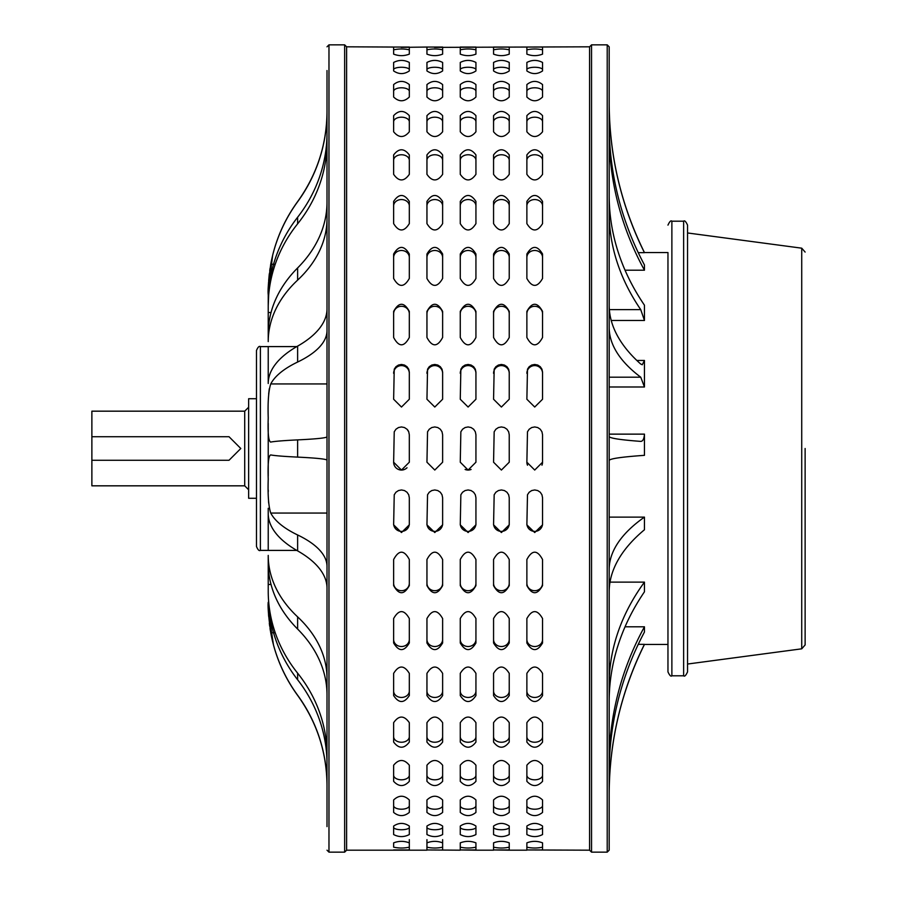 <?xml version="1.0" encoding="UTF-8"?>
<svg xmlns="http://www.w3.org/2000/svg" width="897" height="897" viewBox="0 0 897 897"><rect width="100%" height="100%" fill="white"/><g stroke="black" fill="none" stroke-linecap="round" stroke-linejoin="round"><path stroke-width="1.35" d="M609.175 133.776A336.24 305.967 0 0 0 644.45 270.199L644.45 264.963A336.24 314.948 180 0 1 609.175 124.537M609.175 102.852A336.24 336.039 0 0 0 644.45 252.674L644.45 252.55C621.094 205.312 609.343 155.338 609.175 102.639M609.175 569.629A336.24 117.754 180 0 1 644.45 517.12L644.45 529.757A336.24 139.439 0 0 0 609.175 591.93M609.175 684.377A336.24 229.318 180 0 1 644.45 582.131L644.45 591.807A336.24 245.913 0 0 0 609.175 701.443M609.175 763.224A336.24 305.967 180 0 1 644.45 626.801L644.45 632.037A336.24 314.948 0 0 0 609.175 772.463M609.175 794.148A336.24 336.039 180 0 1 644.45 644.326L644.45 644.45C621.094 691.688 609.343 741.662 609.175 794.361M609.175 436.424A336.24 11.739 180 0 0 640.738 441.391C642.869 441.279 644.113 438.868 644.45 434.137L644.45 455.34A336.24 11.739 0 0 0 609.175 460.576M644.45 252.674L638.26 252.674M644.45 270.199L625.041 270.199M611.238 320.476L644.45 320.476L644.45 305.193A336.24 245.913 180 0 1 609.175 195.557M609.175 386.988L644.45 386.988L644.45 360.448L636.825 360.448M609.175 517.12L644.45 517.12M610.005 582.131L644.45 582.131M625.041 626.801L644.45 626.801M638.26 644.326L644.45 644.326M644.45 320.476L640.738 309.622A336.24 229.318 0 0 1 609.175 212.623M609.175 448.5L609.175 46.812L607.213 44.85L607.213 852.15L609.175 850.188L609.175 448.5M644.45 386.988L640.738 377.188A336.24 117.754 0 0 1 609.175 327.371M609.175 305.07A336.24 139.439 180 0 0 640.738 364.059L642.274 364.765L644.45 360.448M409.312 842.866L409.312 847.16C404.087 848.315 398.862 848.315 393.637 847.16L393.637 842.866C398.862 840.859 404.087 840.859 409.312 842.866L409.312 839.648M442.625 842.866L442.625 847.16C437.4 848.315 432.175 848.315 426.95 847.16L426.95 842.866C432.175 840.859 437.4 840.859 442.625 842.866L442.625 839.648M475.937 842.866L475.937 847.16C470.712 848.315 465.487 848.315 460.262 847.16L460.262 842.866C465.487 840.859 470.712 840.859 475.937 842.866L475.937 842.866M509.238 842.866L509.238 847.16C504.013 848.315 498.788 848.315 493.563 847.16L493.563 842.866C498.788 840.859 504.013 840.859 509.238 842.866L509.238 842.866M409.312 826.07L409.312 834.546C404.087 837.26 398.862 837.26 393.637 834.546L393.637 826.07C398.862 822.538 404.087 822.538 409.312 826.07M393.637 827.314A7.838 2.422 180 0 0 401.475 829.736A7.838 2.422 180 0 0 409.312 827.314M442.625 826.07L442.625 834.546C437.4 837.26 432.175 837.26 426.95 834.546L426.95 826.07C432.175 822.538 437.4 822.538 442.625 826.07M426.95 827.314A7.838 2.422 180 0 0 434.787 829.736A7.838 2.422 180 0 0 442.625 827.314M475.937 826.07L475.937 834.546C470.712 837.26 465.487 837.26 460.262 834.546L460.262 826.07C465.487 822.538 470.712 822.538 475.937 826.07M460.262 827.314A7.838 2.422 180 0 0 468.099 829.736A7.838 2.422 180 0 0 475.937 827.314M509.238 826.07L509.238 834.546C504.013 837.26 498.788 837.26 493.563 834.546L493.563 826.07C498.788 822.538 504.013 822.538 509.238 826.07M493.563 827.314A7.838 2.422 180 0 0 501.401 829.736A7.838 2.422 180 0 0 509.238 827.314M409.312 799.978L409.312 812.424C404.087 816.64 398.862 816.64 393.637 812.424L393.637 799.978C398.862 795 404.087 795 409.312 799.978M393.637 805.652A7.838 3.554 180 0 0 401.475 809.206A7.838 3.554 180 0 0 409.312 805.652M442.625 799.978L442.625 812.424C437.4 816.64 432.175 816.64 426.95 812.424L426.95 799.978C432.175 795 437.4 795 442.625 799.978M426.95 805.652A7.838 3.554 180 0 0 434.787 809.206A7.838 3.554 180 0 0 442.625 805.652M475.937 799.978L475.937 812.424C470.712 816.64 465.487 816.64 460.262 812.424L460.262 799.978C465.487 795 470.712 795 475.937 799.978M460.262 805.652A7.838 3.554 180 0 0 468.099 809.206A7.838 3.554 180 0 0 475.937 805.652M509.238 799.978L509.238 812.424C504.013 816.64 498.788 816.64 493.563 812.424L493.563 799.978C498.788 795 504.013 795 509.238 799.978M493.563 805.652A7.838 3.554 180 0 0 501.401 809.206A7.838 3.554 180 0 0 509.238 805.652M409.312 765.219L409.312 781.343C404.087 786.938 398.862 786.938 393.637 781.343L393.637 765.219C398.862 758.929 404.087 758.929 409.312 765.219M393.637 775.199A7.838 4.608 180 0 0 401.475 779.807A7.838 4.608 180 0 0 409.312 775.199M442.625 765.219L442.625 781.343C437.4 786.938 432.175 786.938 426.95 781.343L426.95 765.219C432.175 758.929 437.4 758.929 442.625 765.219M426.95 775.199A7.838 4.608 180 0 0 434.787 779.807A7.838 4.608 180 0 0 442.625 775.199M475.937 765.219L475.937 781.343C470.712 786.938 465.487 786.938 460.262 781.343L460.262 765.219C465.487 758.929 470.712 758.929 475.937 765.219M460.262 775.199A7.838 4.608 180 0 0 468.099 779.807A7.838 4.608 180 0 0 475.937 775.199M509.238 765.219L509.238 781.343C504.013 786.938 498.788 786.938 493.563 781.343L493.563 765.219C498.788 758.929 504.013 758.929 509.238 765.219M493.563 775.199A7.838 4.608 180 0 0 501.401 779.807A7.838 4.608 180 0 0 509.238 775.199M409.312 722.668L409.312 742.077C404.087 748.917 398.862 748.917 393.637 742.077L393.637 722.668C398.862 715.223 404.087 715.223 409.312 722.668M393.637 736.695A7.838 5.539 180 0 0 401.475 742.234A7.838 5.539 180 0 0 409.312 736.695M442.625 722.668L442.625 742.077C437.4 748.917 432.175 748.917 426.95 742.077L426.95 722.668C432.175 715.223 437.4 715.223 442.625 722.668M426.95 736.695A7.838 5.539 180 0 0 434.787 742.234A7.838 5.539 180 0 0 442.625 736.695M475.937 722.668L475.937 742.077C470.712 748.917 465.487 748.917 460.262 742.077L460.262 722.668C465.487 715.223 470.712 715.223 475.937 722.668M460.262 736.695A7.838 5.539 180 0 0 468.099 742.234A7.838 5.539 180 0 0 475.937 736.695M509.238 722.668L509.238 742.077C504.013 748.917 498.788 748.917 493.563 742.077L493.563 722.668C498.788 715.223 504.013 715.223 509.238 722.668M493.563 736.695A7.838 5.539 180 0 0 501.401 742.234A7.838 5.539 180 0 0 509.238 736.695M409.312 673.378L409.312 695.567C404.087 703.495 398.862 703.495 393.637 695.567L393.637 673.378C398.862 664.946 404.087 664.946 409.312 673.378M393.637 691.094A7.838 6.346 180 0 0 401.475 697.44A7.838 6.346 180 0 0 409.312 691.094M442.625 673.378L442.625 695.567C437.4 703.495 432.175 703.495 426.95 695.567L426.95 673.378C432.175 664.946 437.4 664.946 442.625 673.378M426.95 691.094A7.838 6.346 180 0 0 434.787 697.44A7.838 6.346 180 0 0 442.625 691.094M475.937 673.378L475.937 695.567C470.712 703.495 465.487 703.495 460.262 695.567L460.262 673.378C465.487 664.946 470.712 664.946 475.937 673.378M460.262 691.094A7.838 6.346 180 0 0 468.099 697.44A7.838 6.346 180 0 0 475.937 691.094M509.238 673.378L509.238 695.567C504.013 703.495 498.788 703.495 493.563 695.567L493.563 673.378C498.788 664.946 504.013 664.946 509.238 673.378M493.563 691.094A7.838 6.346 180 0 0 501.401 697.44A7.838 6.346 180 0 0 509.238 691.094M409.312 618.538L409.312 642.981C404.087 651.794 398.862 651.794 393.637 642.981L393.637 618.538C398.862 609.332 404.087 609.332 409.312 618.538M393.637 639.527A7.838 6.985 180 0 0 401.475 646.513A7.838 6.985 180 0 0 409.312 639.527M442.625 618.538L442.625 642.981C437.4 651.794 432.175 651.794 426.95 642.981L426.95 618.538C432.175 609.332 437.4 609.332 442.625 618.538M426.95 639.527A7.838 6.985 180 0 0 434.787 646.513A7.838 6.985 180 0 0 442.625 639.527M475.937 618.538L475.937 642.981C470.712 651.794 465.487 651.794 460.262 642.981L460.262 618.538C465.487 609.332 470.712 609.332 475.937 618.538M460.262 639.527A7.838 6.985 180 0 0 468.099 646.513A7.838 6.985 180 0 0 475.937 639.527M509.238 618.538L509.238 642.981C504.013 651.794 498.788 651.794 493.563 642.981L493.563 618.538C498.788 609.332 504.013 609.332 509.238 618.538M493.563 639.527A7.838 6.985 180 0 0 501.401 646.513A7.838 6.985 180 0 0 509.238 639.527M409.312 559.515L409.312 585.606C404.087 595.081 398.862 595.081 393.637 585.606L393.637 559.515C398.862 549.76 404.087 549.76 409.312 559.515M393.637 583.252A7.838 7.456 180 0 0 401.475 590.708A7.838 7.456 180 0 0 409.312 583.252M442.625 559.515L442.625 585.606C437.4 595.081 432.175 595.081 426.95 585.606L426.95 559.515C432.175 549.76 437.4 549.76 442.625 559.515M426.95 583.252A7.838 7.456 180 0 0 434.787 590.708A7.838 7.456 180 0 0 442.625 583.252M475.937 559.515L475.937 585.606C470.712 595.081 465.487 595.081 460.262 585.606L460.262 559.515C465.487 549.76 470.712 549.76 475.937 559.515M460.262 583.252A7.838 7.456 180 0 0 468.099 590.708A7.838 7.456 180 0 0 475.937 583.252M509.238 559.515L509.238 585.606C504.013 595.081 498.788 595.081 493.563 585.606L493.563 559.515C498.788 549.76 504.013 549.76 509.238 559.515M493.563 583.252A7.838 7.456 180 0 0 501.401 590.708A7.838 7.456 180 0 0 509.238 583.252M409.312 497.757L409.312 524.846L401.475 532.538L393.637 524.846L394.232 494.774L395.936 492.24L398.47 490.558L401.475 489.964L404.469 490.558L407.014 492.24L408.718 494.774L409.312 497.757M393.637 523.657A7.838 7.737 180 0 0 401.475 531.405A7.838 7.737 180 0 0 409.312 523.657M442.625 497.757L442.625 524.846L434.787 532.538L426.95 524.846L427.544 494.774L429.237 492.24L431.782 490.558L434.787 489.964L437.781 490.558L440.326 492.24L442.019 494.774L442.625 497.757M426.95 523.657A7.838 7.737 180 0 0 434.787 531.405A7.838 7.737 180 0 0 442.625 523.657M475.937 497.757L475.937 524.846L468.099 532.538L460.262 524.846L460.856 494.774L462.549 492.24L465.095 490.558L468.099 489.964L471.093 490.558L473.638 492.24L475.332 494.774L475.937 497.757M460.262 523.657A7.838 7.737 180 0 0 468.099 531.405A7.838 7.737 180 0 0 475.937 523.657M509.238 497.757L509.238 524.846L501.401 532.538L493.563 524.846L494.169 494.774L495.862 492.24L498.407 490.558L501.401 489.964L504.406 490.558L506.951 492.24L508.644 494.774L509.238 497.757M493.563 523.657A7.838 7.737 180 0 0 501.401 531.405A7.838 7.737 180 0 0 509.238 523.657M393.637 462.213L394.232 431.782L395.936 429.237L398.47 427.544L401.475 426.95L404.469 427.544L407.014 429.237L408.718 431.782L409.312 434.787L409.312 462.213L401.475 470.05L393.637 462.213A7.838 7.838 0 0 0 407.014 467.763M409.312 434.787L408.718 431.782A7.838 7.838 0 0 0 407.014 429.237M442.625 434.787L442.625 462.213L434.787 470.05L426.95 462.213L427.544 431.782L429.237 429.237L431.782 427.544L434.787 426.95L437.781 427.544L440.326 429.237L442.019 431.782L442.625 434.787M475.937 434.787L475.937 462.213L468.099 470.05L460.262 462.213L460.856 431.782L462.549 429.237L465.095 427.544L468.099 426.95L471.093 427.544L473.638 429.237L475.332 431.782L475.937 434.787M465.095 469.456A7.838 7.838 0 0 0 471.093 469.456M509.238 434.787L509.238 462.213L501.401 470.05L493.563 462.213L494.169 431.782L495.862 429.237L498.407 427.544L501.401 426.95L504.406 427.544L506.951 429.237L508.644 431.782L509.238 434.787M409.312 372.154L409.312 399.243L401.475 407.036L393.637 399.243L394.232 369.205L395.936 366.716L398.47 365.045L401.475 364.462L404.469 365.045L407.014 366.716L408.718 369.205L409.312 372.154M409.312 373.343A7.838 7.737 -0 0 0 401.475 365.595A7.838 7.737 -0 0 0 393.637 373.343M442.625 372.154L442.625 399.243L434.787 407.036L426.95 399.243L427.544 369.205L429.237 366.716L431.782 365.045L434.787 364.462L437.781 365.045L440.326 366.716L442.019 369.205L442.625 372.154M442.625 373.343A7.838 7.737 -0 0 0 434.787 365.595A7.838 7.737 -0 0 0 426.95 373.343M475.937 372.154L475.937 399.243L468.099 407.036L460.262 399.243L460.856 369.205L462.549 366.716L465.095 365.045L468.099 364.462L471.093 365.045L473.638 366.716L475.332 369.205L475.937 372.154M475.937 373.343A7.838 7.737 -0 0 0 468.099 365.595A7.838 7.737 -0 0 0 460.262 373.343M509.238 372.154L509.238 399.243L501.401 407.036L493.563 399.243L494.169 369.205L495.862 366.716L498.407 365.045L501.401 364.462L504.406 365.045L506.951 366.716L508.644 369.205L509.238 372.154M509.238 373.343A7.838 7.737 -0 0 0 501.401 365.595A7.838 7.737 -0 0 0 493.563 373.343M409.312 311.394L409.312 337.485C404.087 347.24 398.862 347.24 393.637 337.485L393.637 311.394C398.862 301.919 404.087 301.919 409.312 311.394M409.312 313.748A7.838 7.456 0 0 0 401.475 306.292A7.838 7.456 0 0 0 393.637 313.748M442.625 311.394L442.625 337.485C437.4 347.24 432.175 347.24 426.95 337.485L426.95 311.394C432.175 301.919 437.4 301.919 442.625 311.394M442.625 313.748A7.838 7.456 0 0 0 434.787 306.292A7.838 7.456 0 0 0 426.95 313.748M475.937 311.394L475.937 337.485C470.712 347.24 465.487 347.24 460.262 337.485L460.262 311.394C465.487 301.919 470.712 301.919 475.937 311.394M475.937 313.748A7.838 7.456 0 0 0 468.099 306.292A7.838 7.456 0 0 0 460.262 313.748M509.238 311.394L509.238 337.485C504.013 347.24 498.788 347.24 493.563 337.485L493.563 311.394C498.788 301.919 504.013 301.919 509.238 311.394M509.238 313.748A7.838 7.456 0 0 0 501.401 306.292A7.838 7.456 0 0 0 493.563 313.748M409.312 254.019L409.312 278.462C404.087 287.668 398.862 287.668 393.637 278.462L393.637 254.019C398.862 245.206 404.087 245.206 409.312 254.019M409.312 257.473A7.838 6.985 0 0 0 401.475 250.487A7.838 6.985 0 0 0 393.637 257.473M442.625 254.019L442.625 278.462C437.4 287.668 432.175 287.668 426.95 278.462L426.95 254.019C432.175 245.206 437.4 245.206 442.625 254.019M442.625 257.473A7.838 6.985 0 0 0 434.787 250.487A7.838 6.985 0 0 0 426.95 257.473M475.937 254.019L475.937 278.462C470.712 287.668 465.487 287.668 460.262 278.462L460.262 254.019C465.487 245.206 470.712 245.206 475.937 254.019M475.937 257.473A7.838 6.985 0 0 0 468.099 250.487A7.838 6.985 0 0 0 460.262 257.473M509.238 254.019L509.238 278.462C504.013 287.668 498.788 287.668 493.563 278.462L493.563 254.019C498.788 245.206 504.013 245.206 509.238 254.019M509.238 257.473A7.838 6.985 0 0 0 501.401 250.487A7.838 6.985 0 0 0 493.563 257.473M409.312 201.433L409.312 223.622C404.087 232.054 398.862 232.054 393.637 223.622L393.637 201.433C398.862 193.505 404.087 193.505 409.312 201.433M409.312 205.906A7.838 6.346 0 0 0 401.475 199.56A7.838 6.346 0 0 0 393.637 205.906M442.625 201.433L442.625 223.622C437.4 232.054 432.175 232.054 426.95 223.622L426.95 201.433C432.175 193.505 437.4 193.505 442.625 201.433M442.625 205.906A7.838 6.346 0 0 0 434.787 199.56A7.838 6.346 0 0 0 426.95 205.906M475.937 201.433L475.937 223.622C470.712 232.054 465.487 232.054 460.262 223.622L460.262 201.433C465.487 193.505 470.712 193.505 475.937 201.433M475.937 205.906A7.838 6.346 0 0 0 468.099 199.56A7.838 6.346 0 0 0 460.262 205.906M509.238 201.433L509.238 223.622C504.013 232.054 498.788 232.054 493.563 223.622L493.563 201.433C498.788 193.505 504.013 193.505 509.238 201.433M509.238 205.906A7.838 6.346 0 0 0 501.401 199.56A7.838 6.346 0 0 0 493.563 205.906M409.312 154.923L409.312 174.332C404.087 181.777 398.862 181.777 393.637 174.332L393.637 154.923C398.862 148.083 404.087 148.083 409.312 154.923M409.312 160.305A7.838 5.539 0 0 0 401.475 154.766A7.838 5.539 0 0 0 393.637 160.305M442.625 154.923L442.625 174.332C437.4 181.777 432.175 181.777 426.95 174.332L426.95 154.923C432.175 148.083 437.4 148.083 442.625 154.923M442.625 160.305A7.838 5.539 0 0 0 434.787 154.766A7.838 5.539 0 0 0 426.95 160.305M475.937 154.923L475.937 174.332C470.712 181.777 465.487 181.777 460.262 174.332L460.262 154.923C465.487 148.083 470.712 148.083 475.937 154.923M475.937 160.305A7.838 5.539 0 0 0 468.099 154.766A7.838 5.539 0 0 0 460.262 160.305M509.238 154.923L509.238 174.332C504.013 181.777 498.788 181.777 493.563 174.332L493.563 154.923C498.788 148.083 504.013 148.083 509.238 154.923M509.238 160.305A7.838 5.539 0 0 0 501.401 154.766A7.838 5.539 0 0 0 493.563 160.305M409.312 115.657L409.312 131.781C404.087 138.071 398.862 138.071 393.637 131.781L393.637 115.657C398.862 110.062 404.087 110.062 409.312 115.657M409.312 121.801A7.838 4.608 0 0 0 401.475 117.193A7.838 4.608 0 0 0 393.637 121.801M442.625 115.657L442.625 131.781C437.4 138.071 432.175 138.071 426.95 131.781L426.95 115.657C432.175 110.062 437.4 110.062 442.625 115.657M442.625 121.801A7.838 4.608 0 0 0 434.787 117.193A7.838 4.608 0 0 0 426.95 121.801M475.937 115.657L475.937 131.781C470.712 138.071 465.487 138.071 460.262 131.781L460.262 115.657C465.487 110.062 470.712 110.062 475.937 115.657M475.937 121.801A7.838 4.608 0 0 0 468.099 117.193A7.838 4.608 0 0 0 460.262 121.801M509.238 115.657L509.238 131.781C504.013 138.071 498.788 138.071 493.563 131.781L493.563 115.657C498.788 110.062 504.013 110.062 509.238 115.657M509.238 121.801A7.838 4.608 0 0 0 501.401 117.193A7.838 4.608 0 0 0 493.563 121.801M409.312 84.576L409.312 97.022C404.087 102 398.862 102 393.637 97.022L393.637 84.576C398.862 80.36 404.087 80.36 409.312 84.576M409.312 91.348A7.838 3.554 0 0 0 401.475 87.794A7.838 3.554 0 0 0 393.637 91.348L393.637 97.022M442.625 84.576L442.625 97.022C437.4 102 432.175 102 426.95 97.022L426.95 84.576C432.175 80.36 437.4 80.36 442.625 84.576M442.625 91.348A7.838 3.554 0 0 0 434.787 87.794A7.838 3.554 0 0 0 426.95 91.348M475.937 84.576L475.937 97.022C470.712 102 465.487 102 460.262 97.022L460.262 84.576C465.487 80.36 470.712 80.36 475.937 84.576M475.937 91.348A7.838 3.554 0 0 0 468.099 87.794A7.838 3.554 0 0 0 460.262 91.348M509.238 84.576L509.238 97.022C504.013 102 498.788 102 493.563 97.022L493.563 84.576C498.788 80.36 504.013 80.36 509.238 84.576M509.238 91.348A7.838 3.554 0 0 0 501.401 87.794A7.838 3.554 0 0 0 493.563 91.348M409.312 62.454L409.312 70.93C404.087 74.462 398.862 74.462 393.637 70.93L393.637 62.454C398.862 59.74 404.087 59.74 409.312 62.454M409.312 69.686A7.838 2.422 0 0 0 401.475 67.264A7.838 2.422 0 0 0 393.637 69.686M442.625 62.454L442.625 70.93C437.4 74.462 432.175 74.462 426.95 70.93L426.95 62.454C432.175 59.74 437.4 59.74 442.625 62.454M442.625 69.686A7.838 2.422 0 0 0 434.787 67.264A7.838 2.422 0 0 0 426.95 69.686M475.937 62.454L475.937 70.93C470.712 74.462 465.487 74.462 460.262 70.93L460.262 62.454C465.487 59.74 470.712 59.74 475.937 62.454M475.937 69.686A7.838 2.422 0 0 0 468.099 67.264A7.838 2.422 0 0 0 460.262 69.686M509.238 62.454L509.238 70.93C504.013 74.462 498.788 74.462 493.563 70.93L493.563 62.454C498.788 59.74 504.013 59.74 509.238 62.454M509.238 69.686A7.838 2.422 0 0 0 501.401 67.264A7.838 2.422 0 0 0 493.563 69.686M409.312 49.84L409.312 54.134C404.087 56.141 398.862 56.141 393.637 54.134L393.637 49.84C398.862 48.685 404.087 48.685 409.312 49.84L409.312 47.048L393.637 47.048L393.637 49.84M442.625 49.84L442.625 54.134C437.4 56.141 432.175 56.141 426.95 54.134L426.95 49.84C432.175 48.685 437.4 48.685 442.625 49.84L442.625 47.048L426.95 47.048L426.95 49.84M475.937 49.84L475.937 54.134C470.712 56.141 465.487 56.141 460.262 54.134L460.262 49.84C465.487 48.685 470.712 48.685 475.937 49.84L475.937 47.048L460.262 47.048L460.262 49.84M509.238 49.84L509.238 54.134C504.013 56.141 498.788 56.141 493.563 54.134L493.563 49.84C498.788 48.685 504.013 48.685 509.238 49.84L509.238 47.048L493.563 47.048L493.563 49.84M426.95 47.048L401.15 47.384M393.637 47.048L346.612 46.812L346.612 850.188L426.95 850.188L426.95 847.16M607.213 852.15L591.538 852.15L591.538 44.85L589.587 46.812L434.462 47.384M426.95 842.866L426.95 839.648M542.55 842.866L542.55 847.16C537.325 848.315 532.1 848.315 526.875 847.16L526.875 842.866C532.1 840.859 537.325 840.859 542.55 842.866L542.55 842.866M542.55 826.07L542.55 834.546C537.325 837.26 532.1 837.26 526.875 834.546L526.875 826.07C532.1 822.538 537.325 822.538 542.55 826.07M526.875 827.314A7.838 2.422 180 0 0 534.713 829.736A7.838 2.422 180 0 0 542.55 827.314M542.55 799.978L542.55 812.424C537.325 816.64 532.1 816.64 526.875 812.424L526.875 799.978C532.1 795 537.325 795 542.55 799.978M526.875 805.652A7.838 3.554 180 0 0 534.713 809.206A7.838 3.554 180 0 0 542.55 805.652M542.55 765.219L542.55 781.343C537.325 786.938 532.1 786.938 526.875 781.343L526.875 765.219C532.1 758.929 537.325 758.929 542.55 765.219M526.875 775.199A7.838 4.608 180 0 0 534.713 779.807A7.838 4.608 180 0 0 542.55 775.199M542.55 722.668L542.55 742.077C537.325 748.917 532.1 748.917 526.875 742.077L526.875 722.668C532.1 715.223 537.325 715.223 542.55 722.668M526.875 736.695A7.838 5.539 180 0 0 534.713 742.234A7.838 5.539 180 0 0 542.55 736.695M542.55 673.378L542.55 695.567C537.325 703.495 532.1 703.495 526.875 695.567L526.875 673.378C532.1 664.946 537.325 664.946 542.55 673.378M526.875 691.094A7.838 6.346 180 0 0 534.713 697.44A7.838 6.346 180 0 0 542.55 691.094M542.55 618.538L542.55 642.981C537.325 651.794 532.1 651.794 526.875 642.981L526.875 618.538C532.1 609.332 537.325 609.332 542.55 618.538M526.875 639.527A7.838 6.985 180 0 0 534.713 646.513A7.838 6.985 180 0 0 542.55 639.527M542.55 559.515L542.55 585.606C537.325 595.081 532.1 595.081 526.875 585.606L526.875 559.515C532.1 549.76 537.325 549.76 542.55 559.515M526.875 583.252A7.838 7.456 180 0 0 534.713 590.708A7.838 7.456 180 0 0 542.55 583.252M542.55 497.757L542.55 524.846L534.713 532.538L526.875 524.846L527.481 494.774L529.174 492.24L531.719 490.558L534.713 489.964L537.718 490.558L540.263 492.24L541.956 494.774L542.55 497.757M526.875 523.657A7.838 7.737 180 0 0 534.713 531.405A7.838 7.737 180 0 0 542.55 523.657M542.55 434.787L542.55 462.213L534.713 470.05L526.875 462.213A7.838 7.838 0 0 0 527.481 465.218L526.875 462.213L527.481 431.782L529.174 429.237L531.719 427.544L534.713 426.95L537.718 427.544L540.263 429.237L541.956 431.782L542.55 434.787M541.956 465.218A7.838 7.838 0 0 0 542.55 462.213M542.55 372.154L542.55 399.243L534.713 407.036L526.875 399.243L527.481 369.205L529.174 366.716L531.719 365.045L534.713 364.462L537.718 365.045L540.263 366.716L541.956 369.205L542.55 372.154M542.55 373.343A7.838 7.737 -0 0 0 534.713 365.595A7.838 7.737 -0 0 0 526.875 373.343M542.55 311.394L542.55 337.485C537.325 347.24 532.1 347.24 526.875 337.485L526.875 311.394C532.1 301.919 537.325 301.919 542.55 311.394M542.55 313.748A7.838 7.456 0 0 0 534.713 306.292A7.838 7.456 0 0 0 526.875 313.748M542.55 254.019L542.55 278.462C537.325 287.668 532.1 287.668 526.875 278.462L526.875 254.019C532.1 245.206 537.325 245.206 542.55 254.019M542.55 257.473A7.838 6.985 0 0 0 534.713 250.487A7.838 6.985 0 0 0 526.875 257.473M542.55 201.433L542.55 223.622C537.325 232.054 532.1 232.054 526.875 223.622L526.875 201.433C532.1 193.505 537.325 193.505 542.55 201.433M542.55 205.906A7.838 6.346 0 0 0 534.713 199.56A7.838 6.346 0 0 0 526.875 205.906M542.55 154.923L542.55 174.332C537.325 181.777 532.1 181.777 526.875 174.332L526.875 154.923C532.1 148.083 537.325 148.083 542.55 154.923M542.55 160.305A7.838 5.539 0 0 0 534.713 154.766A7.838 5.539 0 0 0 526.875 160.305M542.55 115.657L542.55 131.781C537.325 138.071 532.1 138.071 526.875 131.781L526.875 115.657C532.1 110.062 537.325 110.062 542.55 115.657M542.55 121.801A7.838 4.608 0 0 0 534.713 117.193A7.838 4.608 0 0 0 526.875 121.801M542.55 84.576L542.55 97.022C537.325 102 532.1 102 526.875 97.022L526.875 84.576C532.1 80.36 537.325 80.36 542.55 84.576M542.55 91.348A7.838 3.554 0 0 0 534.713 87.794A7.838 3.554 0 0 0 526.875 91.348M542.55 62.454L542.55 70.93C537.325 74.462 532.1 74.462 526.875 70.93L526.875 62.454C532.1 59.74 537.325 59.74 542.55 62.454M542.55 69.686A7.838 2.422 0 0 0 534.713 67.264A7.838 2.422 0 0 0 526.875 69.686M542.55 49.84L542.55 54.134C537.325 56.141 532.1 56.141 526.875 54.134L526.875 49.84C532.1 48.685 537.325 48.685 542.55 49.84L542.55 47.048L526.875 47.048L526.875 49.84M393.637 849.952L409.312 849.952L409.312 847.16M426.95 849.952L460.262 850.188L460.262 847.16M442.625 849.952L442.625 847.16M475.937 847.16L475.937 849.952L460.262 849.952L475.937 850.188L493.563 850.188L493.563 847.16M509.238 847.16L509.238 849.952L493.563 849.952L509.238 850.188L526.875 850.188L526.875 847.16M542.55 847.16L542.55 849.952L526.875 849.952L589.587 850.188L589.587 46.812M229.038 436.738L240.8 448.5L229.038 460.262L91.875 460.262L91.875 436.738L229.038 436.738M91.875 460.262L91.875 485.826L244.713 485.826L248.637 489.751M244.713 485.826L244.713 411.174L91.875 411.174L91.875 436.738M327.013 111.475C326.755 144.63 316.955 174.668 297.625 201.612L297.625 201.758A152.905 152.815 -0 0 0 327.013 111.677A152.905 152.815 0 0 1 297.625 201.758A152.905 152.815 180 0 0 270.737 264.256C268.551 280.234 267.71 290.404 268.225 294.754L270.737 275.828A152.905 143.217 0 0 1 297.625 217.242L297.625 223.835A152.905 139.136 0 0 0 327.013 141.872L327.013 139.394M327.013 134.808L327.013 132.868A152.905 143.217 180 0 1 297.625 217.242M327.013 70.527L327.013 826.619M327.013 438.868L327.013 458.132M271.04 312.526L268.225 312.526L268.225 341.589A152.905 104.276 180 0 1 297.625 280.122A152.905 104.276 0 0 0 327.013 218.644L327.013 200.401M327.013 696.599L327.013 678.356A152.905 104.276 180 0 0 297.625 616.878A152.905 104.276 0 0 1 268.225 555.411L268.225 591.145A152.905 139.136 0 0 0 297.625 673.165A152.905 139.136 180 0 1 327.013 755.128L327.013 757.606M327.013 794.361L327.013 785.324A152.905 152.815 180 0 0 297.625 695.242A152.905 152.815 -0 0 1 270.737 632.744C268.551 616.755 267.71 606.585 268.225 602.246L270.737 621.173A152.905 143.217 180 0 0 297.625 679.758A152.905 143.217 0 0 1 327.013 764.132L327.013 799.698M327.013 794.406L327.013 826.473M268.248 290.729L268.225 305.855L268.663 295.337M297.625 223.835A152.905 139.136 180 0 0 268.225 305.855L268.225 312.526M268.225 341.589L268.225 333.852A152.905 111.822 0 0 1 297.625 267.934A152.905 111.822 180 0 0 327.013 202.016M268.225 603.883L268.225 605.262L268.225 603.883M327.013 694.984A152.905 111.822 0 0 0 297.625 629.066A152.905 111.822 180 0 1 268.225 563.148L268.225 555.411M296.795 550.41L268.225 550.41L268.225 510.471M327.013 582.781L327.013 588.241A152.905 63.407 0 0 0 297.625 550.881A152.905 63.407 180 0 1 268.225 513.51L268.225 508.274M268.225 475.971L268.225 423.373M296.795 346.59L268.225 346.59L268.225 383.49A152.905 63.407 0 0 1 297.625 346.119A152.905 63.407 180 0 0 327.013 308.759L327.013 313.838M268.663 394.018L269.302 388.726M268.259 429.54L268.248 428.037M270.423 630.939L270.019 628.427M269.683 626.151L269.313 623.224M268.663 616.418L268.528 614.423M268.259 607.28L268.248 606.271M268.259 289.72L268.551 282.308M268.663 280.582L269.313 273.753M269.717 270.636L270.042 268.382M270.625 264.895L270.737 264.267L275.222 264.256M268.663 502.982L268.539 501.109M268.259 491.747L268.248 489.975M327.013 577.477L327.013 566.512A152.905 53.551 180 0 0 297.625 534.96L297.625 550.881M327.013 460.262A152.905 5.337 0 0 0 297.625 457.111A152.905 5.337 180 0 1 270.737 454.936C268.551 455.497 267.71 463.547 268.225 479.076C267.71 495.077 268.551 506.413 270.737 513.062A152.905 53.551 0 0 0 297.625 534.96M270.546 442.086L270.737 442.064C268.551 441.481 267.71 433.442 268.225 417.924C267.71 401.901 268.551 390.576 270.737 383.938A152.905 53.551 180 0 1 297.625 362.04A152.905 53.551 0 0 0 327.013 330.488L327.013 325.891M270.737 442.064A152.905 5.337 0 0 1 297.625 439.889A152.905 5.337 180 0 0 327.013 436.738M805.125 448.5L805.125 644.932L805.125 448.5M687.551 448.5L687.551 225.125C685.891 221.514 684.59 220.202 683.637 221.2L683.637 675.8C684.59 676.798 685.891 675.486 687.551 671.875L687.551 448.5M644.45 252.55L667.962 252.55L667.962 671.875L667.962 644.45L644.45 644.45M256.475 362.287L256.475 546.475C257.865 549.861 259.166 551.173 260.388 550.388L268.225 550.388M260.388 550.388L260.388 346.612C259.166 345.827 257.865 347.139 256.475 350.525L256.475 448.5M256.475 398.728L248.637 398.728L248.637 498.272L256.475 498.272M644.45 434.137L609.175 434.137M640.738 309.622L609.355 309.622M640.738 377.188L609.175 377.188M270.737 275.828L271.836 275.828M270.737 621.173L271.836 621.173M297.625 679.758L297.625 673.165M271.04 584.474L268.225 584.474M297.625 695.242L297.625 695.388C316.955 722.332 326.755 752.37 327.013 785.525M270.737 632.744L275.222 632.744M270.737 513.062L327.013 513.062M297.625 629.066L297.625 616.878M270.737 383.938L327.013 383.938M297.625 362.04L297.625 346.119M297.625 439.889L297.625 457.111M297.625 280.122L297.625 267.934M805.125 252.068L801.727 248.177L801.727 648.823L805.125 644.932M683.637 675.8L671.875 675.8L671.875 221.2L683.637 221.2M344.65 852.15L328.975 852.15L328.975 44.85L344.65 44.85L344.65 852.15L346.612 850.188M327.013 319.523L327.013 315.396M327.013 315.374L327.013 303.029M297.625 201.612C285.784 217.904 277.442 235.821 272.621 255.376L268.225 291.738M297.625 695.388C286.468 680.061 278.418 663.253 273.473 644.954L268.326 610.745L268.225 605.262M801.727 248.177L687.551 232.962M801.727 648.823L687.551 664.038M671.875 221.2C670.922 220.202 669.622 221.514 667.962 225.125M671.875 675.8C670.922 676.798 669.622 675.486 667.962 671.875M591.538 44.85L607.213 44.85M591.538 852.15L589.587 850.188M344.65 44.85L346.612 46.812M328.975 44.85L327.013 46.812M328.975 852.15L327.013 850.188M260.388 346.612L268.225 346.612M244.713 411.174L248.637 407.249"/></g></svg>
